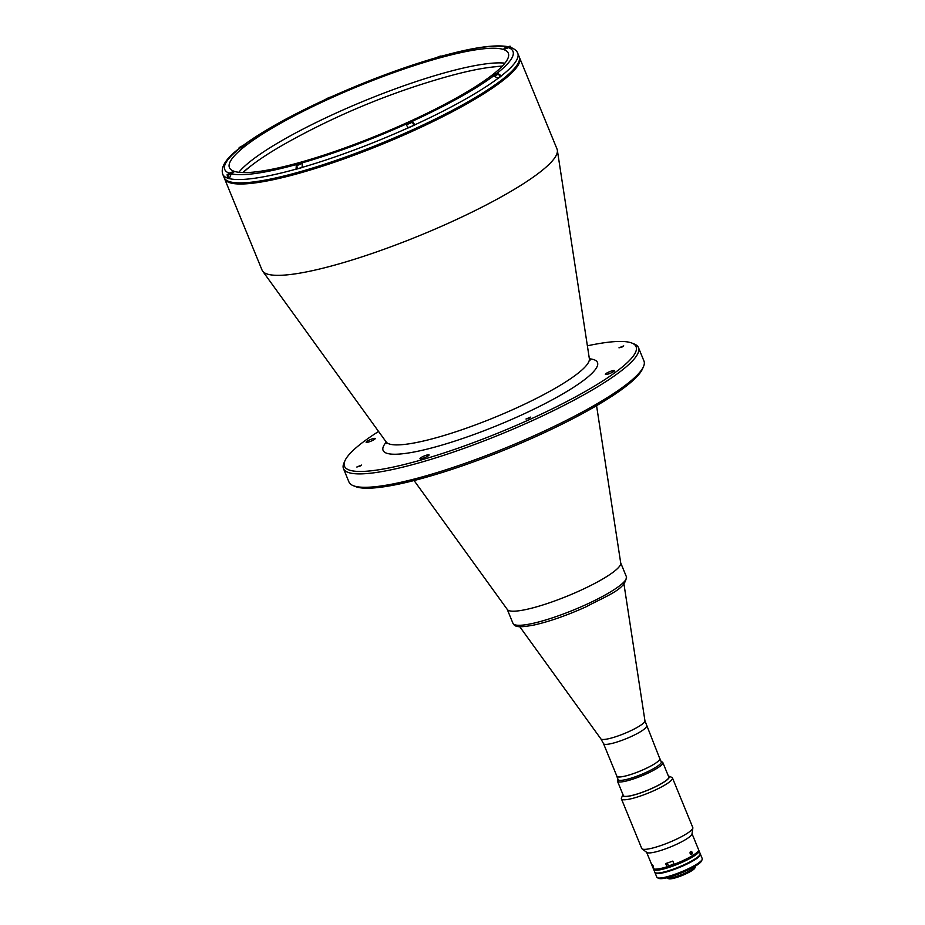 <?xml version="1.0" encoding="UTF-8"?>
<svg xmlns="http://www.w3.org/2000/svg" width="925" height="925" viewBox="0 0 925 925"><rect width="100%" height="100%" fill="white"/><g stroke="black" fill="none" stroke-linecap="round" stroke-linejoin="round"><path stroke-width="1.39" d="M653.2 866.286L652.426 865.257L653.2 866.286M653.524 866.991L652.275 865.326L653.524 866.991A24.524 4.29 -22.3 0 1 653.57 866.956M242.119 146.89L244.131 145.664L241.298 146.636L240.905 147.133L242.119 146.89M231.62 173.264L228.799 174.235L231.62 173.264M297.723 168.211A3.376 0.59 -22.3 0 0 297.7 168.35A3.376 0.59 -22.3 0 0 297.815 168.442A3.376 0.59 -22.3 0 0 301.943 167.228M297.827 164.453L301.053 162.985L297.827 164.453M328.259 98.767L330.283 97.541L327.45 98.524L327.045 99.01L328.259 98.767M440.011 56.61L436.773 58.078L440.011 56.61M508.634 47.314L505.813 48.297L508.634 47.314M498.066 78.047A3.376 0.59 -22.3 0 0 499.812 76.74L498.529 73.607A3.376 0.59 157.7 0 1 496.286 75.156A3.376 0.59 157.7 0 1 494.991 75.688M493.684 75.237L496.956 74.104L493.684 75.237M408.098 127.5A3.376 0.59 -22.3 0 0 411.683 126.286A3.376 0.59 -22.3 0 0 413.672 124.852A3.376 0.59 -22.3 0 0 413.556 124.771M408.769 123.279L410.792 122.054L407.96 123.025L407.555 123.522L408.769 123.279M502.044 66.403A153.168 26.802 -22.3 0 0 444.162 77.48A743.145 743.145 0 0 0 292.138 139.825A153.168 26.802 -22.3 0 0 243.148 172.582M622.028 347.06L623.739 345.881L618.975 347.835L622.028 347.06M611.171 372.891A4.902 0.856 -22.3 0 0 614.443 370.647A4.902 0.856 -22.3 0 0 608.638 372.116A4.902 0.856 -22.3 0 0 605.366 374.371A4.902 0.856 -22.3 0 0 611.171 372.891M371.931 440.774A4.902 0.856 -22.3 0 0 375.192 438.531A4.902 0.856 -22.3 0 0 369.387 439.999A4.902 0.856 -22.3 0 0 366.115 442.254A4.902 0.856 -22.3 0 0 371.931 440.774M425.801 457.17A4.902 0.856 -22.3 0 0 429.073 454.927A4.902 0.856 -22.3 0 0 423.268 456.395A4.902 0.856 -22.3 0 0 419.996 458.65A4.902 0.856 -22.3 0 0 425.801 457.17M359.871 466.246L361.583 465.067L356.819 467.021L359.871 466.246M529.042 418.25L530.765 417.071L525.99 419.025L529.042 418.25M267.533 274.135A159.424 27.9 157.7 0 1 262.619 271.106A159.424 27.9 157.7 0 1 262.041 270.065L224.578 178.733A159.424 27.9 157.7 0 0 230.082 182.803A159.424 27.9 157.7 0 0 398.155 137.536A159.424 27.9 157.7 0 0 519.572 57.743L557.035 149.075A159.424 27.9 157.7 0 1 557.347 150.22A159.424 27.9 157.7 0 1 432.53 230.186A159.424 27.9 157.7 0 1 267.533 274.135M587.375 345.823A157.585 27.577 157.7 0 1 631.891 343.071A157.585 27.577 157.7 0 1 531.077 418.863A157.585 27.577 157.7 0 1 344.944 460.754A157.585 27.577 157.7 0 1 378.579 431.455M631.891 343.071L634.238 344.007A159.424 27.9 157.7 0 1 638.47 347.627A159.424 27.9 157.7 0 1 532.233 420.69A159.424 27.9 157.7 0 1 343.476 468.617A159.424 27.9 157.7 0 1 343.938 463.067L344.944 460.754M638.47 347.627L643.962 361.039A159.424 27.9 157.7 0 1 643.499 366.589A159.424 27.9 157.7 0 1 537.737 434.091A159.424 27.9 157.7 0 1 353.2 485.648A159.424 27.9 157.7 0 1 348.968 482.017L343.476 468.617M643.499 366.589L642.493 368.902A157.585 27.577 157.7 0 1 537.945 435.617A157.585 27.577 157.7 0 1 355.535 486.585L353.2 485.648M596.567 405.682L620.733 563.082A61.316 10.73 157.7 0 1 572.725 593.838A61.316 10.73 157.7 0 1 509.27 610.743A61.316 10.73 157.7 0 1 507.374 609.575L414.065 480.526M242.743 172.57A156.36 27.368 157.7 0 1 251.531 165.448M491.059 67.213A156.36 27.368 157.7 0 1 502.321 66.114M499.673 76.382L501.454 75.757A159.424 27.9 157.7 0 0 517.746 53.28L519.122 56.633A159.424 27.9 157.7 0 1 397.692 136.414A159.424 27.9 157.7 0 1 229.62 181.682A159.424 27.9 157.7 0 1 224.127 177.612L222.752 174.27A159.424 27.9 157.7 0 0 227.33 178.028L227.377 178.132A159.424 27.9 157.7 0 0 228.29 178.444A159.424 27.9 157.7 0 0 229.284 178.722L231.319 173.68A3.677 0.648 -22.3 0 0 233.643 171.9A3.677 0.648 -22.3 0 0 229.412 173.102L227.966 174.143M296.092 169.252A159.424 27.9 157.7 0 0 302.07 167.552L302.394 162.765A3.677 0.648 -22.3 0 0 302.799 162.21A3.677 0.648 -22.3 0 0 302.672 162.118A3.677 0.648 -22.3 0 0 299.769 162.777A3.677 0.648 -22.3 0 0 296.405 164.465L296.046 169.136L297.596 168.107M244.2 145.248L242.905 145.653M222.752 174.27C220.393 167.078 226.07 158.337 239.772 148.035L240.824 147.537A3.677 0.648 -22.3 0 0 244.316 146.138A3.677 0.648 -22.3 0 0 245.877 144.89A3.677 0.648 -22.3 0 0 245.749 144.797A3.677 0.648 -22.3 0 0 244.119 145.028M503.119 49.383A150.717 26.374 157.7 0 1 508.311 53.234A150.717 26.374 157.7 0 1 393.518 128.667A150.717 26.374 157.7 0 1 234.626 171.46A150.717 26.374 157.7 0 1 229.435 167.61A150.717 26.374 157.7 0 1 344.227 92.176A150.717 26.374 157.7 0 1 503.119 49.383M238.847 172.293A150.717 26.374 157.7 0 1 364.866 100.652A150.717 26.374 157.7 0 1 504.9 63.178M228.463 177.646L227.377 178.132M227.4 175.033L227.33 178.028M243.113 145.479C262.411 131.281 289.756 116.007 325.137 99.646L325.346 99.657A3.677 0.648 -22.3 0 0 329.219 98.617A3.677 0.648 -22.3 0 0 332.017 96.767A3.677 0.648 -22.3 0 0 331.89 96.674L331.555 96.986M436.242 57.789L435.351 58.078A3.677 0.648 -22.3 0 0 434.947 58.622A3.677 0.648 -22.3 0 0 437.618 58.194A3.677 0.648 -22.3 0 0 441.341 56.379L441.803 56.124C473.739 47.244 496.089 44.157 508.877 46.863M507.964 46.759L506.426 47.163A3.677 0.648 -22.3 0 0 504.102 48.944A3.677 0.648 -22.3 0 0 508.334 47.742L511.143 47.557C514.867 49.164 517.063 51.072 517.746 53.28M501.454 75.757L496.922 73.295A3.677 0.648 -22.3 0 0 493.43 74.705A3.677 0.648 -22.3 0 0 491.869 75.954A3.677 0.648 -22.3 0 0 493.626 75.815L498.205 78.382A159.424 27.9 157.7 0 0 501.489 75.862M414.782 124.84L412.4 121.187A3.677 0.648 -22.3 0 0 408.526 122.227A3.677 0.648 -22.3 0 0 405.728 124.066A3.677 0.648 -22.3 0 0 405.844 124.158L408.272 127.927A159.424 27.9 157.7 0 0 414.828 124.956L414.782 124.84A159.424 27.9 157.7 0 0 498.159 78.267M414.828 124.956L413.822 124.644A3.677 0.648 -22.3 0 0 413.567 124.621M616.721 775.809A23.298 4.082 -22.3 0 0 616.767 776.237L618.131 779.59A23.298 4.082 -22.3 0 0 645.719 772.583A23.298 4.082 -22.3 0 0 661.248 761.911L659.872 758.558A23.298 4.082 -22.3 0 0 659.606 758.222M661.109 761.576L662.196 762.003A24.524 4.29 157.7 0 1 662.843 762.558A24.524 4.29 157.7 0 1 646.506 773.797A24.524 4.29 157.7 0 1 617.461 781.174A24.524 4.29 157.7 0 1 617.53 780.318L617.993 779.255M616.767 776.237A23.298 4.082 -22.3 0 0 644.355 769.23A23.298 4.082 -22.3 0 0 659.872 758.558M654.299 869.014A23.911 4.186 -22.3 0 0 682.315 861.464A23.911 4.186 -22.3 0 0 698.294 850.977M698.595 850.364A24.524 4.29 157.7 0 1 699.046 850.827A24.524 4.29 157.7 0 1 682.696 862.065A24.524 4.29 157.7 0 1 653.663 869.442A24.524 4.29 157.7 0 1 653.651 868.783M699.046 850.827L700.19 853.625A24.524 4.29 157.7 0 1 683.841 864.863A24.524 4.29 157.7 0 1 654.808 872.229L653.663 869.442M695.577 865.962A15.575 2.729 157.7 0 1 695.531 866.494A15.575 2.729 157.7 0 1 685.194 873.084A15.575 2.729 157.7 0 1 667.168 878.126A15.575 2.729 157.7 0 1 666.763 877.79M695.531 866.494L694.848 868.032A14.349 2.509 157.7 0 1 685.332 874.113A14.349 2.509 157.7 0 1 668.729 878.75L667.168 878.126M655.039 872.795L656.866 877.258A24.524 4.29 -22.3 0 0 657.513 877.813A24.524 4.29 -22.3 0 0 685.911 869.882A24.524 4.29 -22.3 0 0 702.179 859.498A24.524 4.29 -22.3 0 0 702.248 858.643L700.422 854.18A24.524 4.29 157.7 0 1 684.072 865.418A24.524 4.29 157.7 0 1 655.039 872.795A24.524 4.29 157.7 0 1 654.981 872.483M702.179 859.498L701.508 861.036A23.298 4.082 157.7 0 1 686.049 870.911A23.298 4.082 157.7 0 1 659.074 878.438L657.513 877.813M507.154 609.17A61.316 10.73 -22.3 0 0 579.755 590.74A61.316 10.73 -22.3 0 0 620.617 562.643M690.154 853.532C691.588 854.931 692.235 854.538 692.12 852.341C690.767 850.931 690.108 851.324 690.154 853.532M622.964 794.598A25.137 4.405 -22.3 0 0 622.837 794.841L621.496 797.928A27.588 4.833 -22.3 0 0 621.415 798.888L641.742 848.456A27.588 4.833 -22.3 0 0 642.066 848.849L646.841 852.48A24.524 4.29 -22.3 0 0 675.597 844.756A24.524 4.29 -22.3 0 0 691.993 833.968L692.848 828.025A27.588 4.833 -22.3 0 0 692.79 827.517L672.463 777.948A27.588 4.833 -22.3 0 0 671.735 777.324L668.613 776.075A25.137 4.405 -22.3 0 0 668.347 775.982M698.514 850.561L698.178 851.335A23.911 4.186 -22.3 0 1 682.315 861.464A23.911 4.186 -22.3 0 1 674.498 864.713L674.128 864.332A24.524 4.29 -22.3 0 0 682.245 860.944A24.524 4.29 -22.3 0 0 698.514 850.561A24.524 4.29 -22.3 0 0 698.583 849.705L692.027 833.714M642.066 848.849A27.588 4.833 -22.3 0 0 674.406 840.154A27.588 4.833 -22.3 0 0 692.848 828.025M621.415 798.888A27.588 4.833 -22.3 0 0 654.079 790.586A27.588 4.833 -22.3 0 0 672.463 777.948M622.837 794.841A25.137 4.405 -22.3 0 0 652.53 788.158A25.137 4.405 -22.3 0 0 668.613 776.075M623.103 794.922A24.767 4.336 -22.3 0 0 652.437 788.135A24.767 4.336 -22.3 0 0 668.486 776.318M674.128 864.332L672.799 861.082A24.524 4.29 157.7 0 1 665.618 863.568L667.318 867.199L668.555 865.684M691.854 853.208L690.489 852.63M646.644 852.33L653.2 868.321A24.524 4.29 -22.3 0 0 653.848 868.876A24.524 4.29 -22.3 0 0 666.948 866.806M653.848 868.876L654.634 869.188A23.911 4.186 -22.3 0 0 667.318 867.199M652.553 866.02C653.501 867.916 653.767 867.997 653.339 866.263C652.287 864.401 652.032 864.32 652.553 866.02M646.402 726.032A23.183 4.058 -22.3 0 1 630.954 736.647A23.183 4.058 -22.3 0 1 603.516 743.619L616.871 776.191A23.183 4.058 -22.3 0 0 644.32 769.23A23.183 4.058 -22.3 0 0 659.768 758.604L644.945 720.783L623.947 583.976M667.283 863.037L668.324 865.58A3.376 0.59 -22.3 0 0 670.694 865.21A3.376 0.59 -22.3 0 0 673.886 863.73M692.282 853.174A1.492 1.087 78.7 0 0 690.062 852.688A1.492 1.087 78.7 0 0 692.282 853.174M690.501 852.26L690.466 853.301L691.831 853.602L691.206 851.89L690.501 852.26M244.558 146.011L240.801 147.549M230.036 174.548A3.376 0.59 157.7 0 1 227.504 175.091A3.376 0.59 157.7 0 1 227.388 175.01A3.376 0.59 157.7 0 1 227.527 174.709M232.452 173.114L233.192 172.235L227.631 174.767L230.834 173.923M301.804 163.482A3.376 0.59 157.7 0 1 298.798 164.858A3.376 0.59 157.7 0 1 296.532 165.309A3.376 0.59 157.7 0 1 296.416 165.228A3.376 0.59 157.7 0 1 296.555 164.927M296.659 164.985L302.232 162.453L296.659 164.985M330.699 97.9L326.941 99.438M440.427 56.957L436.669 58.495M510.519 46.423A3.376 0.59 157.7 0 1 510.635 46.504A3.376 0.59 157.7 0 1 509.744 47.348M508.773 47.557L510.207 46.296L505.697 48.713M498.217 73.503A3.376 0.59 157.7 0 1 498.529 73.607L494.505 74.428L493.603 75.827M493.962 75.723L496.135 74.913L494.517 74.428L492.297 76.174M412.272 121.638A3.376 0.59 157.7 0 1 412.388 121.73A3.376 0.59 157.7 0 1 409.81 123.418A3.376 0.59 157.7 0 1 406.26 124.378A3.376 0.59 157.7 0 1 406.144 124.285A3.376 0.59 157.7 0 1 406.283 123.985M406.387 124.054L411.96 121.522L406.387 124.054M589.375 358.796A115.856 20.281 157.7 0 1 520.278 415.579A115.856 20.281 157.7 0 1 415.394 451.747A115.856 20.281 157.7 0 1 386.268 442.092M590.138 360.103L589.352 358.657A109.89 19.228 157.7 0 1 515.907 408.226A109.89 19.228 157.7 0 1 389.575 444.069A109.89 19.228 157.7 0 1 386.188 441.988L262.619 271.106M296.312 164.534A155.747 27.253 157.7 0 1 231.134 173.761M296.046 169.136A159.424 27.9 157.7 0 1 229.238 178.606M229.238 173.183A155.747 27.253 157.7 0 1 240.662 147.584M243.946 145.075A155.747 27.253 157.7 0 1 325.288 99.646M331.844 96.662A155.747 27.253 157.7 0 1 435.444 58.009M441.433 56.309A155.747 27.253 157.7 0 1 506.611 47.082M508.507 47.661A155.747 27.253 157.7 0 1 497.083 73.248M493.8 75.769A155.747 27.253 157.7 0 1 412.458 121.198M413.822 124.644L412.4 121.187M408.226 127.823A159.424 27.9 157.7 0 1 302.024 167.437M405.902 124.181A155.747 27.253 157.7 0 1 302.302 162.835M585.537 604.834A61.316 10.73 -22.3 0 0 626.398 576.738C625.635 589.352 608.234 595.006 585.918 606.881C566.748 615.472 549.485 621.519 534.141 624.999C517.514 628.087 514.867 626.734 512.936 623.277A61.316 10.73 -22.3 0 0 585.537 604.834M603.516 743.619L600.868 738.867A23.842 4.174 -22.3 0 0 629.012 731.536A23.842 4.174 -22.3 0 0 644.945 720.783M245.726 145.341L245.46 145.121C244.015 144.693 237.401 148.266 239.483 147.896L239.598 148.173M233.62 172.443L233.366 172.223C231.921 171.807 225.295 175.368 227.388 175.01L228.672 178.132M302.66 162.673L302.394 162.442C300.949 162.025 294.335 165.587 296.416 165.228L297.7 168.35M331.878 97.229L331.613 96.998C330.167 96.582 323.553 100.143 325.635 99.784M441.607 56.286L441.341 56.067C439.895 55.639 433.282 59.212 435.363 58.842M511.051 47.522L510.369 46.285C508.923 45.857 502.31 49.43 504.391 49.06M413.672 124.852L412.122 121.51C410.677 121.082 404.063 124.655 406.144 124.285L406.167 124.343M386.638 443.561L386.188 441.988M224.37 178.132L224.578 178.733M519.307 57.165L519.572 57.743M589.352 358.657L557.347 150.22M435.814 57.824C402.514 67.583 367.803 80.533 331.693 96.662M668.948 777.439L662.843 762.558M623.566 796.055L617.461 781.174M626.398 576.738L620.698 562.851M512.936 623.277L507.235 609.378M600.868 738.867L519.769 626.711"/></g></svg>

